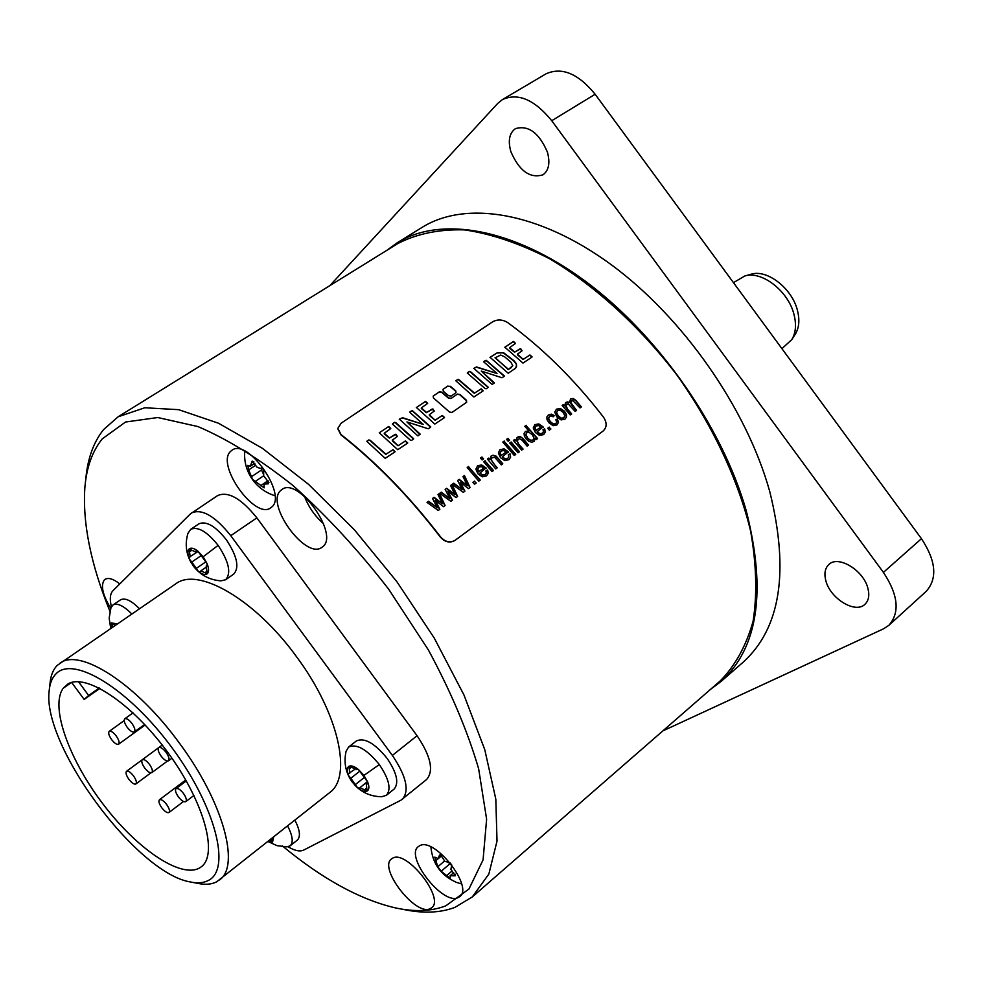 <?xml version="1.0" encoding="UTF-8"?>
<svg xmlns="http://www.w3.org/2000/svg" width="983" height="983" viewBox="0 0 983 983"><rect width="100%" height="100%" fill="white"/><g stroke="black" fill="none" stroke-linecap="round" stroke-linejoin="round"><path stroke-width="1.47" d="M329.846 285.648L497.767 103.362L502.46 99.566L545.958 73.86C561.797 66.733 578.201 73.528 595.145 94.257L921.452 538.684C936.049 560.875 937.647 578.409 926.244 591.311L888.878 625.311L883.631 628.776L662.861 730.897M502.46 99.566C518.102 92.574 534.531 99.627 551.733 120.712L883.41 572.389C898.265 594.899 900.084 612.544 888.878 625.311M510.877 151.701C519.307 170.993 529.997 178.697 542.96 174.814C548.833 170.489 550.32 162.92 547.408 152.119C539.028 132.73 528.35 124.915 515.399 128.65C509.329 133.074 507.818 140.753 510.877 151.701M710.635 689.267L721.018 681.502L742.988 662.345C780.576 628.37 789.509 571.455 769.763 491.598C746.638 408.449 683.185 317.484 611.008 264.525C538.709 211.554 465.61 200.188 422.076 227.392L397.292 242.74L386.798 250.37M825.794 580.498C829.984 598.401 855.321 614.043 864.905 604.336C868.64 600.785 869.66 595.551 867.977 588.633C863.922 570.558 838.401 554.916 828.939 564.439C825.056 568.063 824 573.421 825.794 580.498M721.018 681.502C758.2 647.883 766.605 590.955 746.232 510.718C722.431 427.138 658.315 335.301 585.856 281.568C513.286 227.81 440.347 215.818 397.292 242.74M85.742 479.692C87.45 459.049 93.397 442.35 103.559 429.608L118.095 416.804L397.722 243.6C416.755 233.77 438.983 229.186 464.406 229.875C491.316 233.819 519.749 243.477 549.718 258.812C594.985 285.721 639.503 326.209 677.017 375.15C712.724 425.442 738.27 479.925 750.631 531.115C756.443 564.279 757.266 594.297 753.113 621.17C746.257 645.659 735.333 665.552 720.318 680.826L472.319 896.914L454.945 907.37C439.942 912.998 422.53 913.637 402.698 909.275M118.095 416.804L144.833 407.761L178.685 409.678L218.472 423.218L262.486 448.371L308.564 484.361L354.249 529.628L396.948 581.801L434.203 637.979L463.964 694.981L484.766 749.648L495.813 799.118L497.017 841.116L488.858 874.034L472.319 896.914M337.808 428.772L341.003 434.928C376.194 462.624 409.309 496.661 440.335 537.062C444.967 542.198 449.833 543.329 454.932 540.441L455.117 540.306M282.305 845.884C322.08 878.777 359.631 899.42 394.969 907.8C414.273 912.052 431.205 911.401 445.741 905.871L468.952 889.013L483.071 859.867L486.622 819.22L478.635 768.755C467.552 731.033 450.804 691.43 428.391 649.972L388.727 589.284C358.574 550.357 326.737 515.829 293.192 485.688C259.721 459.098 227.958 439.389 197.902 426.561L157.796 417.529L125.517 422.026L102.269 438.86C92.341 451.197 86.541 467.416 84.87 487.507C82.474 523.165 90.829 564.451 109.949 611.34M230.649 451.32L231.927 450.263C247.691 437.656 287.773 495.063 271.652 507.093L270.817 507.756C255.211 520.314 215.498 464.554 230.649 451.32M419.766 845.687C434.486 836.902 473.831 886.813 459.823 896.557L457.992 897.663C442.51 905.343 404.443 856.218 418.365 846.572L419.766 845.687M280.917 490.308L281.851 489.571C298.156 476.165 339.946 535.108 322.51 546.867L322.043 547.212C305.885 560.568 264.488 503.321 280.917 490.308M392.782 858.098C406.778 849.717 445.09 898.523 431.709 907.739L430.038 908.747C415.33 916.082 378.209 868.038 391.492 858.921L392.782 858.098M110.747 608.354C102.674 595.022 100.524 585.573 104.296 579.982L105.046 579.356C108.437 577.365 113.364 578.889 119.803 583.914M288.08 846.768C294.716 850.737 299.901 851.843 303.673 850.086L400.88 800.236L426.647 779.47C434.031 770.795 430.837 756.21 417.062 735.726L256.87 517.869C241.302 498.492 228.24 491.045 217.685 495.555L190.333 513.949L112.898 590.771C110.047 593.83 109.543 599.139 111.398 606.72M252.84 480.048C246.758 471.533 244.03 462.071 244.681 451.652L244.73 451.037M274.933 495.727L274.343 495.53C265.582 492.63 258.431 487.494 252.901 480.134L248.674 469.923L247.827 465.352L250.346 466.261L252.164 461.113L257.202 467.404L263.641 469.272L263.702 475.956L266.774 479.79L268.445 483.808L263.997 484.103L264.157 487.851L252.889 479.606M261.515 467.871L261.503 469.997L263.567 474.359M451.762 864.954L450.914 869.341L455.326 875.779L450.103 875.779L450.337 877.893L449.489 877.819L441.158 871.27L437.816 866.736L434.793 857.139L438.197 858.577L439.524 855.063L440.63 854.915L444.832 861.317L449.956 862.669M447.806 862.337L450.976 863.946M323.542 523.73C314.953 516.186 308.601 507.068 304.497 496.39M402.403 799.24C409.616 790.676 406.274 776.066 392.364 755.423L230.759 535.674C215.08 516.112 202.031 508.518 191.636 512.893M192.643 882.39L197.35 883.275C205.078 884.958 211.517 884.467 216.678 881.8L329.674 792.593C352.7 776.717 338.459 712.749 296.411 656.558C255.113 599.409 197.743 566.466 175.687 583.89L57.37 665.282C53.143 669.435 50.686 675.53 49.998 683.566L49.457 688.321M110.723 628.407L109.162 618.11L110.932 607.826L112.91 605L120.54 599.827C124.976 597.541 131.28 600.502 139.451 608.723M294.888 820.178C299.938 830.033 300.761 836.656 297.37 840.072L290.169 845.822L286.889 846.879L276.997 845.663L267.954 841.534M351.484 781.018C345.451 771.864 343.669 761.923 346.127 751.196L348.584 747.055L356.35 740.973C364.41 737.324 374.658 743.123 387.105 758.372C396.849 772.81 399.184 783.046 394.122 789.054L386.442 795.272L381.871 796.721C370.91 796.648 361.707 792.593 354.261 784.545M191.513 563.296C185.996 553.785 184.829 543.783 187.986 533.265L190.727 529.321L198.935 523.816C206.233 520.744 215.363 526.052 226.336 539.753C237.124 556.083 239.594 567.523 233.745 574.097L225.648 579.737L220.966 580.855C209.969 580.044 200.974 575.387 194.007 566.896M219.528 879.945C240.516 865.802 222.969 801.477 179.299 743.001C136.268 683.603 79.512 647.379 59.73 663.365M56.166 673.662C73.762 655.256 129.178 689.243 172.283 748.137C215.695 806.822 231.386 869.476 208.347 880.461C203.456 883.017 197.35 883.496 190.014 881.898C136.232 872.769 42.011 745.065 49.15 690.988C49.801 683.345 52.148 677.57 56.166 673.662M67.606 684.205L63.244 688.235C49.666 706.58 69.388 760.707 104.407 805.876C139.217 851.253 183.882 880.424 201.282 866.809C218.447 854.362 203.874 801.501 167.774 752.388C131.882 703.128 85.288 672.421 67.606 684.205M71.538 682.472L63.244 688.235M71.648 682.448L84.157 699.429L88.642 695.485L78.48 681.686M99.922 688.37L84.157 699.429M99.258 688.026L88.642 695.485M116.215 735.96C113.254 732.224 110.932 730.688 109.236 731.34C108.069 732.802 108.855 735.554 111.607 739.609C114.569 743.332 116.891 744.868 118.587 744.217C119.754 742.767 118.955 740.002 116.215 735.96M131.955 723.451C128.945 719.654 126.549 718.094 124.792 718.782C123.563 720.293 124.362 723.119 127.163 727.26C130.186 731.057 132.57 732.618 134.339 731.93C135.556 730.418 134.769 727.592 131.955 723.451M149.49 764.405C146.442 760.584 144.046 759.011 142.289 759.699C141.122 761.161 141.908 763.902 144.636 767.92C147.683 771.753 150.08 773.314 151.837 772.626C153.004 771.176 152.23 768.436 149.49 764.405M166.115 752.376C163.006 748.468 160.536 746.883 158.718 747.608C157.489 749.12 158.263 751.934 161.052 756.038C164.161 759.945 166.631 761.542 168.462 760.817C169.69 759.306 168.904 756.492 166.115 752.376M133.541 775.943C130.567 772.196 128.232 770.647 126.537 771.299C125.419 772.712 126.205 775.378 128.884 779.322C131.857 783.07 134.192 784.618 135.887 783.967C137.006 782.554 136.232 779.888 133.541 775.943M166.655 804.512C163.583 800.666 161.175 799.081 159.43 799.757C158.312 801.182 159.086 803.836 161.753 807.743C164.812 811.602 167.221 813.174 168.978 812.499C170.096 811.086 169.322 808.419 166.655 804.512M183.465 793.453C180.331 789.521 177.849 787.924 176.043 788.636C174.863 790.111 175.638 792.839 178.353 796.82C181.486 800.752 183.968 802.361 185.787 801.636C186.954 800.174 186.192 797.446 183.465 793.453M112.91 605C117.321 602.739 123.625 605.725 131.808 613.957M110.809 628.358L111.362 622.915L117.272 623.922M112.676 627.068L111.411 622.878L115.122 625.397M287.626 825.941C292.701 835.808 293.548 842.431 290.169 845.822M273.63 837.037L272.561 842.038L268.101 841.423M271.64 838.622L272.623 842.001L269.698 840.158M348.584 747.055C356.596 743.443 366.843 749.279 379.327 764.577C389.096 779.052 391.467 789.288 386.442 795.272M367.925 782.873L366.278 784.188L367.667 783.807L367.703 782.05L358.562 769.628L363.931 775.403L367.703 782.05C369.436 786.683 369.227 789.693 367.101 791.057C364.742 792.101 361.523 790.971 357.456 787.666L352.16 781.952L348.412 775.366L350.845 778.266L359.864 771.102M366.278 784.188L367.101 791.057L359.95 787.653L359.459 788.292L357.456 787.666L350.845 778.266M354.249 769.714L348.437 773.621L348.412 775.366C346.667 770.77 346.839 767.76 348.916 766.335C351.238 765.229 354.458 766.322 358.562 769.628L356.841 768.89M349.776 773.252L348.916 766.335L356.362 769.271M190.727 529.321C197.988 526.274 207.118 531.619 218.115 545.356C228.941 561.723 231.447 573.187 225.648 579.737M207.327 565.237L206.209 565.999L207.044 565.704L207.057 563.628L197.915 551.193L203.149 556.783L207.057 563.628C208.974 568.518 209.047 571.897 207.278 573.753C205.275 575.288 202.338 574.527 198.455 571.479L193.27 565.938L189.4 559.167L191.796 562.03L200.557 556.059M206.209 565.999L207.229 573.802L200.888 570.853L200.151 571.983L198.455 571.479L191.796 562.03M198.161 551.402L189.412 557.091L189.4 559.167C187.47 554.314 187.372 550.935 189.08 549.018C191.046 547.42 193.995 548.145 197.915 551.193L195.936 551.131L196.723 550.591M190.198 556.808L189.08 549.018L195.445 551.881L195.936 551.131M455.227 540.22L603.071 431.07C606.941 427.396 607.125 422.813 603.611 417.32C574.219 379.278 542.198 347.663 507.535 322.473C502.424 319.414 497.459 319.192 492.643 321.81L341.175 423.169L337.833 428.379L341.027 434.535C376.292 462.28 409.469 496.403 440.568 536.89C445.188 542.026 450.054 543.144 455.178 540.257L455.227 540.22M449.514 412.049L452.02 412.405L466.655 402.28L466.47 400.327L459.909 394.441L457.378 394.097L451.283 398.287L448.752 397.955L441.932 392.143L439.364 391.836L433.184 396.063L433.442 397.943L449.514 412.049M447.892 386.036L443.038 389.354L443.296 391.222L448.604 395.719L451.148 396.051L455.989 392.721L455.756 390.829L450.447 386.344L447.646 386.245L450.202 386.552L455.498 391.037L455.854 392.819M395.092 451.713L393.04 449.673L385.975 454.22L370.198 440.298L368.674 440.003L366.794 441.293L385.201 458.348L394.81 451.983M407.736 442.928L405.463 440.888L398.299 445.594L397.599 445.25L392.278 440.163L397.353 436.427L396.051 434.314L389.575 437.865L384.255 433.257L390.767 428.539L388.703 426.475L379.266 432.803L397.746 449.71L407.404 443.272M413.683 438.725L395.805 422.641L394.588 422.346L392.389 424.005L410.316 440.114L411.558 440.409L413.401 439.131M430.738 426.892L412.307 410.599L409.85 412.356L423.169 424.337L402.612 417.726L399.319 419.139L417.886 435.899L420.196 434.142L406.95 421.916L428.158 428.76L430.456 427.408M406.95 421.916L419.888 434.633M444.525 417.468L442.276 415.477L435.285 420.06L434.597 419.716L429.301 414.728L434.253 411.078L432.938 409.014L426.61 412.467L421.326 407.957L427.666 403.349L425.602 401.334L416.411 407.49L434.793 424.078L444.193 417.824M483.181 390.767L481.154 388.826L474.519 393.089L458.963 379.782L458.164 379.303L455.731 380.704L473.892 396.997L482.886 391.05M488.195 387.179L470.525 371.697L469.346 371.414L467.269 372.987L484.988 388.482L486.192 388.776L487.912 387.585M504.365 375.961L486.155 360.269L483.833 361.941L497.005 373.466L476.534 366.942L473.831 368.367L492.188 384.5L494.375 382.829L481.277 371.058L501.932 377.73L504.095 376.464M516.333 363.698L513.9 360.626L503.566 352.676L497.337 352.75L490.062 357.308L508.223 373.257L515.571 368.195L516.616 366.229L516.333 363.698L516.37 366.438L514.588 369.092M532.122 356.878L529.911 354.961L523.865 358.979L522.673 358.93L517.451 354.163L522.084 350.747L520.769 348.768L514.797 352.012L509.587 347.699L515.534 343.374L513.495 341.457L504.857 347.22L522.993 363.083L531.791 357.222M442.448 503.738L437.988 494.523L439.475 493.454L445.09 505.52L443.505 506.675L435.223 500.212L439.868 509.292L438.271 510.46L427.015 502.387L428.613 501.244L437.324 507.769L432.52 498.442L433.872 497.496L442.448 503.738L434.105 497.312L432.52 498.442M439.475 493.454L437.988 494.523M454.994 494.67L450.546 485.516L452.02 484.459L457.623 496.452L456.051 497.595L447.818 491.168L452.45 500.2L450.865 501.342L439.671 493.319L441.244 492.188L449.907 498.676L445.127 489.399L446.454 488.465L454.994 494.67L446.687 488.281L445.127 489.399M452.02 484.459L450.546 485.516M467.429 485.7L462.981 476.595L464.443 475.539L470.046 487.47L468.486 488.6L460.29 482.198L464.922 491.181L463.337 492.323L452.205 484.324L453.765 483.194L462.391 489.669L457.611 480.441L458.926 479.52L467.429 485.7L459.159 479.323L457.611 480.441M464.443 475.539L462.981 476.595M474.371 481.265L476.214 483.009L474.506 484.25L472.909 482.321L474.371 481.265L475.969 483.194M474.617 481.08L472.909 482.321M468.436 466.655L480.269 480.073L478.782 481.154L467.183 467.539L468.436 466.655L480.023 480.245M468.682 466.458L467.183 467.539M487.654 469.96L485.934 470.857L486.315 473.069L485.393 474.506L482.764 475.022L479.851 473.106L486.032 467.933L481.695 464.971L477.664 465.696L475.87 469.186L478.008 473.867L482.297 476.829L486.585 475.858L488.268 473.29L487.654 469.96L488.035 473.474L486.474 475.944M482.1 459.933L480.454 458.041L481.928 456.984L483.587 458.877L482.1 459.933M484.914 460.867L493.478 470.513L492.004 471.594L483.673 461.74L484.914 460.867L493.233 470.697M485.16 460.671L483.673 461.74M495.727 468.891L487.408 459.061L488.748 458.103L489.939 459.491L491.193 455.989L493.048 455.178L496.255 456.186L502.792 463.779L501.33 464.848L494.842 457.464L492.164 457.611L491.205 459.393L492.692 462.428L497.214 467.822L495.727 468.891M510.005 453.827L508.322 454.711L508.702 456.898L507.793 458.324L505.201 458.815L502.313 456.911L508.395 451.824L504.095 448.875L499.966 449.698L498.369 453.028L500.507 457.673L504.746 460.597L508.985 459.663L510.632 457.132L510.005 453.827L510.386 457.316L508.862 459.749M504.009 441.207L515.731 454.429L514.269 455.485L502.792 442.067L504.009 441.207L515.473 454.613M504.254 441.011L502.792 442.067M508.162 441.256L506.515 439.389L507.978 438.344L509.624 440.224L508.162 441.256M517.992 452.794L509.722 443.05L511.185 442.006L519.442 451.738L517.992 452.794M517.992 439.069L516.886 440.949L518.373 443.947L523.103 449.096L521.654 450.14L513.396 440.421L514.453 439.671L515.891 440.851L514.699 439.475L513.396 440.421M518.619 443.763L517.132 440.753L519.417 438.516L522.157 440.249L527.134 446.171L528.584 445.127L523.546 439.143L520.609 436.735L518.926 436.612L517.107 437.398L515.891 440.851M525.966 425.492L537.627 438.59L536.288 439.548L535.268 438.32L534.187 441.428L531.705 442.19L528.891 441.355L526.188 439.045L524.369 436.12L524.086 433.405L525.45 431.414L528.928 431.058L524.787 426.327L525.966 425.492L537.369 438.774M526.224 425.295L524.787 426.327M544.668 428.821L543.021 429.669L543.415 431.82L542.542 433.22L539.999 433.687L537.148 431.807L543.071 426.843L538.831 423.931L534.936 424.607L533.253 427.986L535.391 432.532L539.569 435.432L543.71 434.535L545.319 432.053L544.668 428.821L545.061 432.25L543.587 434.633M549.104 427.298L550.91 428.981L549.3 430.149L547.728 428.281L549.104 427.298L550.652 429.166M549.35 427.114L547.728 428.281M557.422 418.942L555.85 419.729L556.673 422.051L555.837 423.612L553.355 423.98L550.333 421.621L548.612 418.365L549.595 416.239L551.217 415.858L553.171 416.804L554.326 415.576L551.303 414.15L548.256 415.047L546.892 416.976L547.039 419.68L548.919 422.715L553.085 425.688L557.005 424.914L558.442 422.383L557.422 418.942L558.184 422.579L556.882 425.012M554.744 412.11L556.833 416.952L561.06 419.913L564.955 419.176L566.466 417.136L566.478 414.482L564.488 411.226L560.347 408.461L556.439 409.186L554.744 412.11M566.503 404.222L565.753 407.036L571.688 413.954L570.287 414.961L562.153 405.426L563.148 404.726L564.561 405.856L563.406 404.529L562.153 405.426M567.498 408.989L565.839 405.279L568.199 403.866L575.178 411.422L576.566 410.415L570.619 402.342L572.548 400.302L580.044 407.908L581.42 406.913L575.878 400.376L573.15 398.459L570.582 399.037L569.489 402.502L567.596 401.887L565.716 402.526L564.561 405.856M433.306 395.977L439.118 392.057L441.686 392.364L448.494 398.164L451.037 398.496L457.132 394.318L459.663 394.65L466.225 400.536L466.532 402.379M443.149 389.268L447.646 386.245M366.917 441.207L369.153 440.015L369.964 440.519L385.741 454.416L392.795 449.882L394.847 451.91M392.414 439.905L392.352 440.888L398.066 445.791L405.229 441.084L407.54 443.173M384.365 433.036L384.218 433.786L389.329 438.074L395.35 434.265L397.181 436.575M379.34 432.741L388.457 426.696L390.484 428.797M392.524 423.808L394.343 422.567L395.559 422.862L413.438 438.934M409.776 412.049L411.472 410.894L412.823 411.299L430.493 427.101M399.245 419.225L402.366 417.935L423.132 424.349M429.424 414.482L429.374 415.44L435.051 420.257L442.031 415.674L444.279 417.677M421.424 407.736L421.277 408.473L426.364 412.676L432.237 408.977L434.056 411.238M416.313 407.589L425.356 401.555L427.372 403.62M455.829 380.63L457.918 379.524L458.705 380.003L474.273 393.298L480.908 389.035L482.936 390.988M467.38 372.803L469.088 371.635L470.279 371.918L487.949 387.388M483.857 361.523L485.344 360.564L486.646 360.958L504.119 376.17M473.757 368.453L476.276 367.163L496.968 373.479M481.265 371.082L494.068 383.321M489.964 357.407L497.079 352.971L503.308 352.885L513.642 360.847L516.075 363.907M495.113 357.579L508.248 369.559L511.529 367.458M510.902 362.186L512.782 365.688L508.506 369.35L495.051 357.824L500.728 355.047L504.684 356.841L510.902 362.186M517.549 353.941L517.513 354.863L523.091 359.471L529.653 355.17L531.864 357.087M509.685 347.49L509.526 348.215L514.551 352.221L520.068 348.744L521.875 350.919M504.771 347.331L513.237 341.679L515.227 343.657M435.223 500.212L439.634 509.464M439.241 493.638L444.857 505.692M427.027 502.399L428.379 501.428L437.324 507.769M447.818 491.168L452.205 500.372M451.775 484.644L457.378 496.624M439.684 493.319L441.011 492.372L449.907 498.676M460.29 482.198L464.676 491.353M464.209 475.723L469.8 487.642M452.217 484.324L453.532 483.39L462.391 489.669M479.851 473.106L482.518 475.207L485.221 474.642M477.369 465.917L481.449 465.156L486.143 468.572M485.958 470.906L487.408 470.144M478.672 467.183L477.541 469.247L478.524 471.852L483.673 468.141L478.77 471.668L477.787 469.063L478.77 467.109L481.523 466.692L483.673 468.141M480.454 458.053L481.695 457.169L483.341 459.049M492.09 457.673L490.959 459.577L496.956 468.006M491.07 456.087L492.802 455.362L496.01 456.37L502.546 463.964M487.421 459.061L488.502 458.287L489.939 459.491M502.313 456.911L504.955 459L507.621 458.459M500.126 449.587L503.849 449.071L508.506 452.45M508.346 454.76L509.759 454.023M501.133 451.062L500.015 453.102L500.998 455.682L506.073 452.02L501.244 455.498L500.261 452.905L501.219 450.988L503.935 450.57L506.073 452.02M506.528 439.401L507.732 438.541L509.366 440.396M509.735 443.063L510.939 442.19L519.196 451.922M518.373 443.947L522.845 449.28M517.23 437.3L520.363 436.919L521.85 437.804L528.326 445.311M525.45 431.414L528.928 431.058M535.268 438.32L534.064 441.527M526.618 432.766L525.659 434.904L527.429 438.172L530.464 440.47L532.958 440.151M527.674 437.976L525.905 434.707L526.679 432.717L529.198 432.397L532.356 434.818L533.966 438L533.155 439.991L530.709 440.286L527.429 438.172M537.148 431.807L539.753 433.884L542.346 433.356M534.666 424.816L538.586 424.115L543.181 427.47M543.046 429.718L544.422 429.006M535.956 426.044L534.85 428.06L535.833 430.603L540.797 427.015L536.091 430.407L535.108 427.863L536.03 425.983L538.696 425.59L540.797 427.015M549.436 416.362L548.367 418.561L550.087 421.818L553.11 424.177L555.641 423.759M548.391 414.961L551.045 414.347L554.08 415.772L553.122 416.767M555.886 419.778L557.164 419.127M556.169 409.395L560.101 408.658L564.242 411.422L566.22 414.679L566.208 417.333L564.918 419.2M557.447 410.624L556.378 412.872L558.025 416.104L561.06 418.377L563.689 417.935M558.283 415.907L556.624 412.676L557.521 410.562L560.113 410.181L563.112 412.344L564.795 415.649L563.837 417.824L561.318 418.18L558.283 415.907M567.24 409.186L571.43 414.138M571.344 400.745L570.361 402.526L571.627 405.07L576.308 410.611M570.373 399.209L572.892 398.656L575.62 400.572L581.162 407.097M565.495 402.698L569.489 402.502M733.453 282.637L744.807 275.99C761.813 270.46 788.489 291.238 794.055 314.695C796.549 324.697 795.788 333.016 791.77 339.639L781.927 348.646M744.807 275.99L751.098 274.22C767.17 269.01 792.273 288.535 797.496 310.628C799.843 320.053 799.105 327.892 795.321 334.146L791.77 339.639M595.145 94.257L551.733 120.712M921.452 538.684L883.41 572.389M266.737 483.968L268.924 482.493M260.372 485.835L267.966 480.736M254.953 481.621L263.665 475.784M251.378 476.755L261.503 469.997M248.674 469.923L255.568 465.34M251.378 463.079L253.786 461.482M446.479 875.767L451.873 871.147M441.158 871.27L450.005 863.725M437.816 866.736L444.525 861.034M435.567 860.924L441.699 855.726M438.983 856.402L440.703 854.94M453.298 875.878L455.276 874.194M256.87 517.869L230.759 535.674M417.062 735.726L392.364 755.423M111.853 625.385L113.635 624.156M270.35 840.834L272.058 839.482M363.931 775.403L379.327 764.577M367.163 783.942L367.925 783.34M364.546 789.779L366.622 788.12M355.453 784.532L363.71 777.958M349.186 768.878L351.177 767.305M203.149 556.783L218.115 545.356M204.919 572.733L207.02 571.283M196.416 568.297L205.902 561.797M189.535 551.819L191.734 550.333M268.334 481.191L263.997 484.103M254.855 463.276L250.346 466.261M430.898 846.941C432.508 863.602 440.888 875.349 456.026 882.169M457.07 882.574L461.592 883.926M441.637 855.665L438.197 858.577M453.679 872.72L450.103 875.779M124.19 720.6L109.236 731.34M145.14 724.987L118.587 744.217M133.037 712.872L124.792 718.782M144.648 724.471L134.339 731.93M158.546 747.756L142.289 759.699M167.442 761.063L151.837 772.626M162.207 745.04L158.718 747.608M171.939 758.237L168.462 760.817M142.13 759.834L126.537 771.299M150.878 772.871L135.887 783.967M185.738 779.986L159.43 799.757M183.477 801.501L168.978 812.499M186.279 780.932L176.043 788.636M193.934 795.456L185.787 801.636M367.495 781.608L359.95 787.653M357.075 768.878L356.043 769.701M205.656 567.572L200.888 570.853M197.153 550.713L195.445 551.881"/></g></svg>
